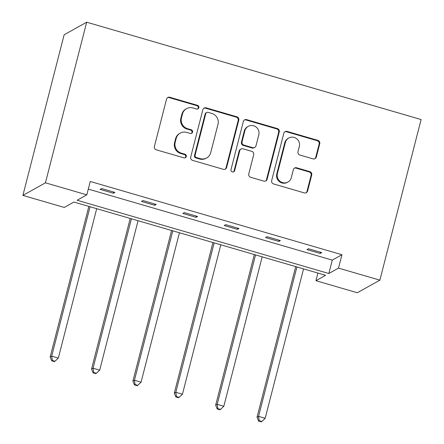 <?xml version="1.0" encoding="UTF-8"?>
<svg xmlns="http://www.w3.org/2000/svg" width="444" height="444" viewBox="0 0 444 444"><rect width="100%" height="100%" fill="white"/><g stroke="black" fill="none" stroke-linecap="round" stroke-linejoin="round"><path stroke-width="0.67" d="M198.834 107.698A1.926 1.87 60.8 0 0 197.486 105.328L169.824 97.275A2.753 2.67 60.8 0 0 166.544 99.145L154.401 146.442A2.753 2.67 60.8 0 0 156.332 149.828L183.994 157.875A1.926 1.87 60.8 0 0 186.286 156.571A1.926 1.87 60.8 0 0 184.937 154.201L181.357 153.158A8.813 8.541 60.8 0 1 175.186 142.324L176.196 138.384A8.813 8.541 60.8 0 1 186.685 132.401L190.265 133.444A1.926 1.87 60.8 0 0 192.557 132.134A1.926 1.87 60.8 0 0 191.209 129.765L187.629 128.721A8.813 8.541 60.8 0 1 181.457 117.888L182.473 113.947A8.813 8.541 60.8 0 1 192.957 107.964L196.537 109.008A1.926 1.87 60.8 0 0 198.834 107.698M197.63 108.991A1.926 1.87 60.8 0 0 196.875 105.666L169.214 97.619A2.753 2.67 60.8 0 0 167.516 97.691M185.081 157.864A1.926 1.87 60.8 0 0 184.327 154.54L180.747 153.496L181.357 153.158M191.358 133.428A1.926 1.87 60.8 0 0 190.598 130.103L187.018 129.06L187.629 128.721M313.059 158.874A2.753 2.67 60.8 0 0 316.339 157.004L319.747 143.739A2.753 2.67 60.8 0 0 317.815 140.354L287.096 131.413A2.753 2.67 60.8 0 0 283.821 133.283L271.678 180.575A2.753 2.67 60.8 0 0 273.604 183.96L304.323 192.901A2.753 2.67 60.8 0 0 307.603 191.031L311.716 175.003A2.753 2.67 60.8 0 0 309.79 171.617L296.642 167.793A2.753 2.67 60.8 0 0 293.362 169.663L291.325 177.611A7.37 7.137 60.8 0 1 280.003 181.28A7.37 7.137 60.8 0 1 277.395 173.56L285.392 142.419A7.37 7.137 60.8 0 1 296.714 138.75A7.37 7.137 60.8 0 1 299.317 146.476L297.985 151.665A2.753 2.67 60.8 0 0 299.916 155.05L313.059 158.874M88.289 189.105L332.273 260.117L341.93 254.723L338.495 268.109L379.87 280.153L421.106 119.541L86.68 22.2L64.13 34.793L22.894 195.404L64.269 207.448L73.926 202.053L325.607 275.308L315.95 280.702L357.32 292.746L379.87 280.153M341.93 254.723L90.249 181.468L86.813 194.855L45.438 182.811L86.68 22.2M238.783 120.174A2.753 2.67 60.8 0 0 236.857 116.789L206.138 107.848A2.753 2.67 60.8 0 0 202.864 109.718L190.72 157.01A2.753 2.67 60.8 0 0 192.646 160.395L223.365 169.336A2.753 2.67 60.8 0 0 226.64 167.466L238.783 120.174L238.178 120.513A2.753 2.67 60.8 0 0 236.247 117.127L205.528 108.186A2.753 2.67 60.8 0 0 203.829 108.258M246.62 119.63L277.339 128.571A2.753 2.67 60.8 0 1 279.265 131.957L267.122 179.248A2.753 2.67 60.8 0 1 263.841 181.119L250.699 177.295A2.753 2.67 60.8 0 1 248.768 173.909L253.696 154.728A2.753 2.67 60.8 0 0 251.765 151.343L243.046 148.807A2.753 2.67 60.8 0 0 239.766 150.671L234.637 170.64A1.926 1.87 60.8 0 1 231.679 171.606A1.926 1.87 60.8 0 1 230.997 169.58L243.34 121.501A2.753 2.67 60.8 0 1 246.62 119.63L246.009 119.969L276.729 128.91L277.339 128.571M317.91 273.066L315.95 280.702M86.813 194.855L77.156 200.25L328.838 273.504L338.495 268.109M45.438 182.811L22.894 195.404M332.273 260.117L328.838 273.504M320.213 253.452L306.948 249.589L308.475 248.74L321.734 252.597L320.213 253.452L320.518 252.248M278.838 241.408L265.579 237.551L267.099 236.696L280.364 240.559L278.838 241.408L279.148 240.204M237.468 229.365L224.203 225.508L225.73 224.653L238.989 228.516L237.468 229.365L237.773 228.161M196.093 217.327L182.834 213.464L184.354 212.615L197.619 216.472L196.093 217.327L196.403 216.123M154.723 205.283L141.458 201.421L142.985 200.571L156.244 204.429L154.723 205.283L155.028 204.079M113.348 193.24L100.089 189.383L101.609 188.528L114.874 192.391L113.348 193.24L113.658 192.036M186.502 108.675L185.892 109.019A8.813 8.541 60.8 0 0 181.862 114.286L182.473 113.947M187.018 129.06A8.813 8.541 60.8 0 1 180.847 118.232L181.862 114.286M180.225 133.111L179.62 133.45A8.813 8.541 60.8 0 0 175.585 138.722L176.196 138.384M180.747 153.496A8.813 8.541 60.8 0 1 174.575 142.663L175.585 138.722M225.064 169.264A2.753 2.67 60.8 0 0 226.035 167.81L238.178 120.513M208.058 112.36A1.926 1.87 60.8 0 0 205.766 113.67L195.105 155.184A1.926 1.87 60.8 0 0 196.453 157.553L200.227 158.652A8.813 8.541 60.8 0 0 210.717 152.669L218.004 124.292A8.813 8.541 60.8 0 0 211.832 113.459L208.058 112.36M206.643 112.515L206.038 112.854A1.926 1.87 60.8 0 0 205.156 114.008L205.766 113.67M206.688 157.936L206.077 158.28A8.813 8.541 60.8 0 1 199.622 158.991L195.843 157.892A1.926 1.87 60.8 0 1 194.494 155.522L205.156 114.008M265.545 181.047A2.753 2.67 60.8 0 0 266.511 179.592L278.654 132.295A2.753 2.67 60.8 0 0 276.729 128.91M241.025 149.029L240.415 149.367A2.753 2.67 60.8 0 0 239.155 151.016L234.032 170.984L234.637 170.64M233.439 171.939A1.926 1.87 60.8 0 0 234.032 170.984M258.802 134.826A7.37 7.137 60.8 0 0 248.246 126.362A7.37 7.137 60.8 0 0 244.877 130.769L242.063 141.741A2.753 2.67 60.8 0 0 243.989 145.127L252.708 147.663A2.753 2.67 60.8 0 0 255.988 145.793L258.802 134.826M248.246 126.362L247.635 126.707A7.37 7.137 60.8 0 0 244.267 131.113L244.877 130.769M254.728 147.441L254.118 147.78A2.753 2.67 60.8 0 1 252.103 148.002L243.379 145.466A2.753 2.67 60.8 0 1 241.453 142.08L244.267 131.113M246.009 119.969A2.753 2.67 60.8 0 0 244.305 120.041M288.761 138.012L288.15 138.356A7.37 7.137 60.8 0 0 284.782 142.763L285.392 142.419M287.956 182.018L287.346 182.356A7.37 7.137 60.8 0 1 276.79 173.898L284.782 142.763M306.027 192.829A2.753 2.67 60.8 0 0 306.993 191.375L311.105 175.347A2.753 2.67 60.8 0 0 309.179 171.961L296.031 168.132A2.753 2.67 60.8 0 0 294.333 168.204M314.763 158.802A2.753 2.67 60.8 0 0 315.728 157.348L319.136 144.078A2.753 2.67 60.8 0 0 317.205 140.693L286.491 131.751A2.753 2.67 60.8 0 0 284.787 131.824M88.844 206.393L50.172 357.015L51.693 356.166L58.325 358.092L96.687 208.68M90.06 206.749L51.693 356.166L52.331 360.478L51.72 360.817L54.373 361.588L54.984 361.25L52.331 360.478M58.325 358.092L54.984 361.25M51.72 360.817L50.172 357.015M130.214 218.437L91.542 369.058L93.068 368.204L99.695 370.135L138.062 220.718M131.43 218.792L93.068 368.204L93.706 372.522L93.096 372.86L95.749 373.632L96.359 373.293L93.706 372.522M99.695 370.135L96.359 373.293M93.096 372.86L91.542 369.058M171.589 230.48L132.917 381.096L134.438 380.247L141.07 382.179L179.432 232.761M172.805 230.83L134.438 380.247L135.076 384.56L134.465 384.904L137.118 385.675L137.729 385.331L135.076 384.56M141.07 382.179L137.729 385.331M134.465 384.904L132.917 381.096M212.959 242.518L174.287 393.14L175.813 392.291L182.44 394.222L220.807 244.805M214.174 242.874L175.813 392.291L176.451 396.603L175.841 396.942L178.494 397.719L179.104 397.374L176.451 396.603M182.44 394.222L179.104 397.374M175.841 396.942L174.287 393.14M254.334 254.562L215.662 405.183L217.183 404.334L223.815 406.26L262.176 256.843M255.55 254.917L217.183 404.334L217.821 408.647L217.21 408.985L219.863 409.757L220.474 409.418L217.821 408.647M223.815 406.26L220.474 409.418M217.21 408.985L215.662 405.183M295.704 266.605L257.032 417.227L258.558 416.372L265.185 418.304L303.552 268.886M296.919 266.955L258.558 416.372L259.196 420.69L258.586 421.029L261.239 421.8L261.849 421.461L259.196 420.69M265.185 418.304L261.849 421.461M258.586 421.029L257.032 417.227M196.875 105.666L197.486 105.328M184.327 154.54L184.937 154.201M190.598 130.103L191.209 129.765M180.847 118.232L181.457 117.888M174.575 142.663L175.186 142.324M169.214 97.619L169.824 97.275M226.035 167.81L226.64 167.466M205.528 108.186L206.138 107.848M236.247 117.127L236.857 116.789M194.494 155.522L195.105 155.184M195.843 157.892L196.453 157.553M199.622 158.991L200.227 158.652M278.654 132.295L279.265 131.957M266.511 179.592L267.122 179.248M239.155 151.016L239.766 150.671M241.453 142.08L242.063 141.741M243.379 145.466L243.989 145.127M252.103 148.002L252.708 147.663M276.79 173.898L277.395 173.56M296.031 168.132L296.642 167.793M309.179 171.961L309.79 171.617M311.105 175.347L311.716 175.003M306.993 191.375L307.603 191.031M286.491 131.751L287.096 131.413M317.205 140.693L317.815 140.354M319.136 144.078L319.747 143.739M315.728 157.348L316.339 157.004"/></g></svg>
